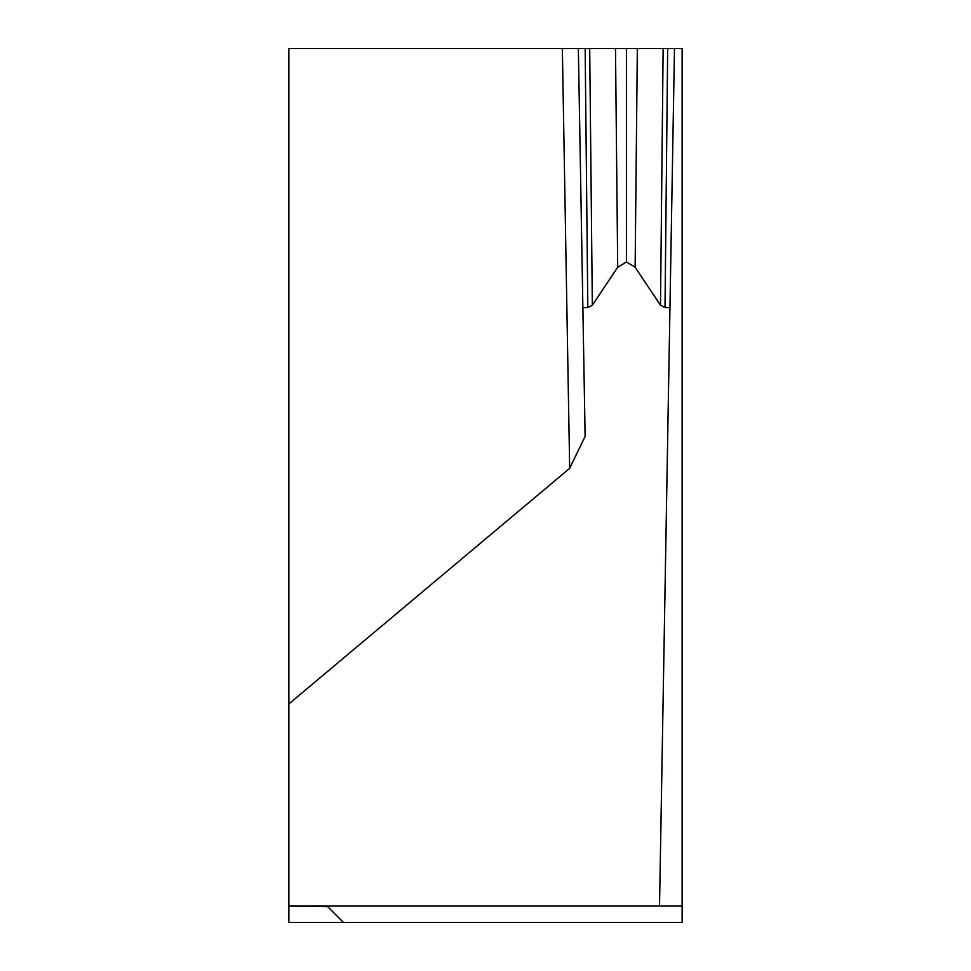 <?xml version="1.0" encoding="UTF-8"?>
<svg xmlns="http://www.w3.org/2000/svg" width="971" height="971" viewBox="0 0 971 971"><rect width="100%" height="100%" fill="white"/><g stroke="black" fill="none" stroke-linecap="round" stroke-linejoin="round"><path stroke-width="1.46" d="M288.873 906.659L288.873 922.45L343.491 922.45L327.7 906.659L343.491 922.45L682.128 922.45L682.128 906.064L288.873 906.064L327.7 906.659M637.34 48.55L635.131 267.243L626.416 262.024L626.416 48.55L674.481 48.55L578.352 48.55L585.125 436.38L569.674 468.338L562.343 48.55L288.873 48.55L288.873 906.064M682.128 906.064L682.128 48.55L674.481 48.55L659.515 906.064M562.343 48.55L626.416 48.55M582.879 307.673L587.819 307.528L585.161 48.55M589.7 48.55L592.334 305.21L587.819 307.528M592.334 305.21L617.702 267.243L615.493 48.55M626.416 262.024L617.702 267.243M635.131 267.243L660.498 305.21L663.132 48.55M667.672 48.55L665.014 307.528L660.498 305.21M665.014 307.528L669.954 307.673M569.674 468.338L288.873 703.951M674.481 48.55L578.352 48.55"/></g></svg>
